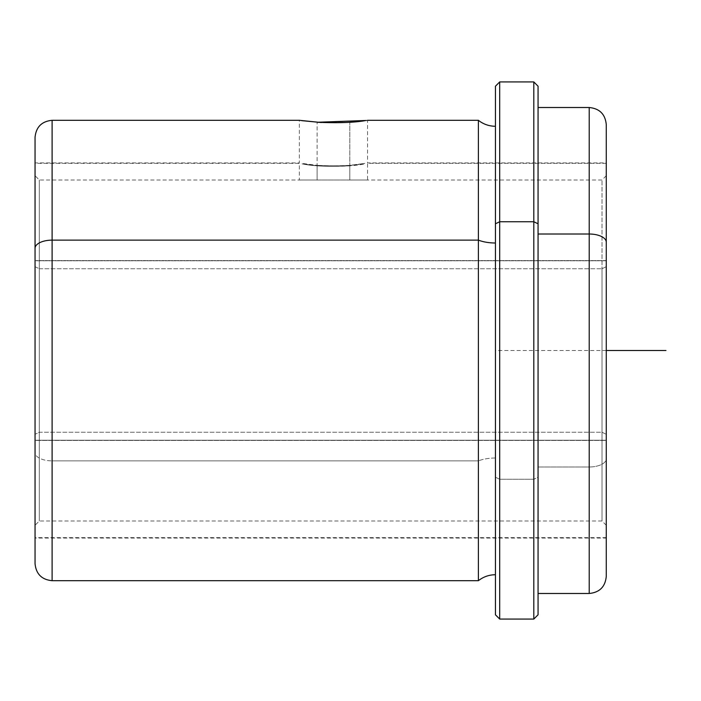 <?xml version="1.0" encoding="UTF-8"?>
<svg xmlns="http://www.w3.org/2000/svg" width="701" height="701" viewBox="0 0 701 701"><rect width="100%" height="100%" fill="white"/><g stroke="black" fill="none" stroke-linecap="round" stroke-linejoin="round"><path stroke-width="0.53" stroke-dasharray="3.5 2.63" d="M349.799 165.34C329.032 166.426 313.128 165.786 302.096 163.412L317.097 165.34L317.097 122.263L317.097 165.34L302.096 163.412C313.128 165.786 329.032 166.426 349.799 165.34L364.809 163.412C353.768 165.786 337.864 166.426 317.097 165.34C337.864 166.426 353.768 165.786 364.809 163.412L349.799 165.34L349.799 122.263L349.799 165.34M301.763 120.651L299.345 120.309L299.345 162.939L35.05 162.939L35.05 260.579L606.269 260.579L606.269 162.939L606.269 440.421L35.05 440.421L35.05 162.939M321.286 122.526L349.799 122.263L321.286 122.526M606.269 440.421L606.269 260.579L35.05 260.579L35.05 538.061L35.05 440.421L606.269 440.421L606.269 163.184L606.269 440.421M606.269 576.432L606.269 458.813L606.269 538.061L35.05 538.061L35.05 248.312M35.05 440.421L35.05 163.184L35.05 440.421M35.05 137.361L35.05 452.688A17.052 8.175 180 0 0 52.102 460.864L52.102 120.309L52.102 460.864A17.052 8.175 0 0 1 35.05 452.688L35.05 563.639M52.102 580.691L52.102 460.864L52.102 580.691M478.389 580.691L478.389 460.864L52.102 460.864L478.389 460.864L478.389 580.691M495.441 457.998A27.339 13.109 180 0 0 478.389 460.864A27.339 13.109 0 0 1 495.441 457.998L495.441 126.276L495.441 457.998M495.441 574.724L495.441 223.785M606.269 350.5L495.441 350.5L495.441 86.205L495.441 477.215L499.699 479.256L499.699 619.062L499.699 479.256L495.441 477.215L495.441 614.795L495.441 350.5L495.441 521.009M499.699 479.256L499.699 81.938L499.699 479.256L533.803 479.256L499.699 479.256M533.803 619.062L533.803 81.938L533.803 619.062M538.061 614.795L538.061 477.215L533.803 479.256L538.061 477.215L538.061 86.205M538.061 223.785L538.061 593.484M589.217 593.484L589.217 466.989L538.061 466.989L589.217 466.989L589.217 107.516L589.217 593.484M606.269 242.187L606.269 458.813A17.052 8.175 0 0 1 589.217 466.989A17.052 8.175 180 0 0 606.269 458.813L606.269 124.568M478.389 120.309L478.389 460.864L478.389 120.309M366.386 120.476L367.552 120.309L367.552 162.939L606.269 162.939M606.269 260.781L606.269 537.641L606.269 440.219L35.05 440.219L35.05 166.163L35.05 537.641L35.05 260.781L606.269 260.781L35.05 260.781L35.05 163.359L35.05 440.219L606.269 440.219L606.269 260.781M606.269 434.296L606.269 175.951L606.269 525.049L606.269 434.296L602.01 432.245L602.01 179.991L602.01 268.755L606.269 266.704L606.269 175.723L606.269 525.277L606.269 266.704L602.01 268.755L602.01 521.009L602.01 432.245L606.269 434.296M602.01 268.755L602.01 432.245L39.309 432.245L39.309 179.991L39.309 268.755L602.01 268.755L39.309 268.755L39.309 521.009L39.309 432.245L602.01 432.245L602.01 521.009L602.01 268.755M35.05 266.704L39.309 268.755L39.309 432.245L35.05 434.296L35.05 175.723L35.05 525.277L35.05 434.296L39.309 432.245L39.309 268.755L35.05 266.704L35.05 175.951L35.05 525.049L35.05 266.704M317.097 165.769C337.864 166.856 353.768 166.216 364.809 163.841L349.799 165.769C329.032 166.856 313.128 166.216 302.087 163.841L317.097 165.769L317.097 179.991L367.552 179.991L349.799 179.991L349.799 165.769L364.809 163.841C353.768 166.216 337.864 166.856 317.097 165.769L302.087 163.841C313.128 166.216 329.032 166.856 349.799 165.769L349.799 179.991L299.345 179.991L317.097 179.991L317.097 165.769M299.345 179.991L367.552 179.991L299.345 179.991L299.345 163.359L35.05 163.359M606.269 175.723L602.01 179.991L39.309 179.991L35.05 175.723M606.269 525.277L602.01 521.009L39.309 521.009L35.05 525.277M606.269 537.641L35.05 537.641M606.269 163.359L367.552 163.359L367.552 179.991"/><path stroke-width="1.05" d="M495.441 223.785L495.441 86.205L499.699 81.938L533.803 81.938L538.061 86.205L538.061 223.785L533.803 221.744L538.061 223.785L538.061 614.795L533.803 619.062L533.803 81.938L533.803 221.744L499.699 221.744L533.803 221.744L533.803 619.062L499.699 619.062L499.699 81.938L499.699 221.744L495.441 223.785L499.699 221.744L499.699 619.062L495.441 614.795L495.441 223.785L495.441 574.724C489.079 574.785 483.392 576.774 478.389 580.691L478.389 240.136L52.102 240.136L478.389 240.136L478.389 580.691L52.102 580.691L52.102 240.136L52.102 580.691C41.745 579.683 36.058 573.996 35.05 563.639L35.05 248.312A17.052 8.175 0 0 1 52.102 240.136A17.052 8.175 180 0 0 35.05 248.312L35.05 137.361C36.058 127.004 41.745 121.317 52.102 120.309L52.102 240.136L52.102 120.309L299.345 120.309L321.286 122.526L301.763 120.651M35.05 248.312L35.05 538.061M478.389 240.136A27.339 13.109 180 0 0 495.441 243.002A27.339 13.109 0 0 1 478.389 240.136L478.389 120.309L478.389 240.136M538.061 107.516L589.217 107.516C599.574 108.532 605.261 114.21 606.269 124.568L606.269 242.187A17.052 8.175 180 0 0 589.217 234.011A17.052 8.175 0 0 1 606.269 242.187L606.269 576.432C605.261 586.79 599.574 592.468 589.217 593.484L589.217 107.516L589.217 234.011L538.061 234.011L589.217 234.011L589.217 593.484L538.061 593.484L538.061 223.785M606.269 538.061L606.269 242.187M349.799 122.263L364.783 120.703C353.725 122.622 337.829 123.148 317.097 122.263L366.386 120.476M606.269 350.5L665.95 350.5M495.441 614.795L495.441 86.205M367.552 120.309L478.389 120.309C483.392 124.226 489.079 126.215 495.441 126.276"/></g></svg>
